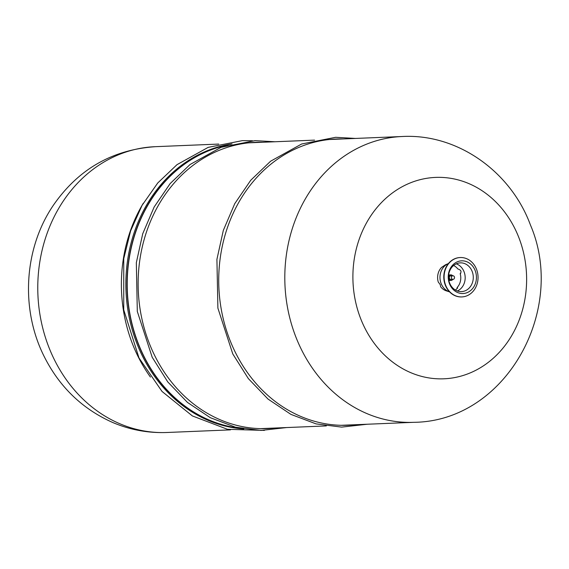 <?xml version="1.0" encoding="UTF-8"?>
<svg xmlns="http://www.w3.org/2000/svg" width="569" height="569" viewBox="0 0 569 569"><rect width="100%" height="100%" fill="white"/><g stroke="black" fill="none" stroke-linecap="round" stroke-linejoin="round"><path stroke-width="0.85" d="M274.422 428.059A143.246 123.423 -92.4 0 1 267.508 428.571A143.246 123.423 -92.4 0 1 155.159 356.478A143.246 123.423 -92.4 0 1 255.709 142.321A143.246 123.423 -92.4 0 1 262.615 142.264M254.428 142.385A143.246 123.423 -92.4 0 1 260.047 142.371M271.854 428.165A143.246 123.423 -92.4 0 1 266.221 428.613M239.876 428.201A143.018 123.231 87.6 0 1 167.848 390.818A143.018 123.231 -92.4 0 1 130.358 316.286A143.018 123.231 87.6 0 1 228.226 144.96M150.436 377.076A143.246 123.423 -92.4 0 1 138.395 357.168A143.246 123.423 -92.4 0 1 143.267 203.297M243.809 428.934A143.246 123.423 -92.4 0 1 142.883 356.983A143.246 123.423 -92.4 0 1 232.067 143.907M242.38 428.685A143.246 123.423 -92.4 0 1 144.035 356.934A143.246 123.423 -92.4 0 1 230.658 144.277M250.154 142.698A143.246 123.423 -92.4 0 1 251.484 142.719M263.291 428.521A143.246 123.423 -92.4 0 1 261.932 428.656M401.942 136.524A143.018 123.231 87.6 0 0 301.805 350.326A143.018 123.231 87.6 0 0 413.677 422.319M402.105 422.795L413.393 422.333M364.864 328.078A100.784 86.837 -92.4 0 1 395.754 190.608A100.784 86.837 -92.4 0 1 514.653 228.133A100.784 86.837 -92.4 0 1 483.764 365.604A100.784 86.837 -92.4 0 1 364.864 328.078M460.741 273.369L460.193 273.668C461.808 271.562 461.018 269.991 457.817 268.938A13.208 11.38 87.6 0 0 453.607 265.503M455.47 290.083L457.554 287.942L457.071 287.573L457.618 288.163M445.555 264.741L441.508 267.444A13.656 11.764 87.6 0 0 438.244 281.982L440.242 284.664L440.619 286.712A13.656 11.764 87.6 0 0 446.395 290.873L449.524 291.869A14.837 12.781 87.6 0 0 449.581 291.89M301.805 350.326A143.018 123.231 -92.4 0 1 401.849 136.524C457.547 133.302 510.898 171.696 530.464 225.068C567.094 310.148 505.713 421.551 413.62 422.326A143.018 123.231 -92.4 0 1 301.805 350.326M452.647 275.759A2.781 2.397 87.6 0 0 450.79 274.863L449.588 274.912A2.781 2.397 87.6 0 0 448.607 275.204M448.813 280.268A2.781 2.397 87.6 0 0 449.816 280.474L451.018 280.425A2.781 2.397 87.6 0 0 452.796 279.386M450.79 274.863A2.781 2.397 87.6 0 0 448.507 277.544M448.521 277.949A2.781 2.397 87.6 0 0 451.018 280.425M453.024 279.379L450.982 279.464A1.814 1.565 -92.4 0 1 450.833 275.83L452.874 275.745A1.814 1.565 -92.4 0 1 453.024 279.379A1.814 1.565 -92.4 0 1 452.874 275.745M460.577 273.504L460.193 273.668A13.208 11.38 87.6 0 1 457.071 287.573M448.415 263.561A14.837 12.781 87.6 0 0 448.358 263.589A14.837 12.781 87.6 0 0 441.743 284.927A14.837 12.781 87.6 0 0 449.524 291.869M457.398 290.979A14.381 12.39 87.6 0 0 465.165 277.06A14.381 12.39 87.6 0 0 456.281 263.824M450.207 284.365A14.381 12.39 87.6 0 0 461.487 291.605A14.381 12.39 87.6 0 0 473.273 276.726A14.381 12.39 87.6 0 0 460.3 262.864A14.381 12.39 87.6 0 0 450.207 284.365M450.171 285.289A16.366 14.097 87.6 0 0 474.603 285.425A16.366 14.097 87.6 0 0 462.22 260.815A16.366 14.097 87.6 0 0 450.171 285.289M446.43 287.004A19.709 16.985 87.6 0 0 461.886 296.918A19.709 16.985 87.6 0 0 478.038 276.527A19.709 16.985 87.6 0 0 460.257 257.537A19.709 16.985 87.6 0 0 446.43 287.004M460.115 257.544A19.709 16.985 87.6 0 0 459.972 257.551A19.709 16.985 87.6 0 0 446.139 287.011A19.709 16.985 87.6 0 0 461.594 296.933A19.709 16.985 87.6 0 0 461.744 296.926M355.006 424.737A143.246 123.423 -92.4 0 1 348.093 425.249A143.246 123.423 -92.4 0 1 235.751 353.157A143.246 123.423 -92.4 0 1 336.293 139A143.246 123.423 -92.4 0 1 343.199 138.943M335.013 139.064A143.246 123.423 -92.4 0 1 340.632 139.049M352.439 424.844A143.246 123.423 -92.4 0 1 346.806 425.292M155.515 146.674C112.306 149.611 78.173 169.256 53.13 205.601C23.628 249.222 20.427 310.19 44.624 357.382C60.001 387.532 82.818 409.289 113.075 422.653C130.45 429.972 148.523 433.244 167.286 432.476A143.018 123.231 -92.4 0 1 166.937 432.49A143.018 123.231 -92.4 0 1 54.773 360.504A143.018 123.231 -92.4 0 1 155.159 146.688L218.716 144.071M286.684 427.554L261.086 430.434L235.459 427.205L210.345 417.71L187.443 402.397L167.777 381.941L152.193 357.254L137.307 311.442L136.332 262.693L142.734 233.731L154.171 206.974L170.159 183.574L190.032 164.526L221.042 147.328L255.061 140.628L274.891 141.759M264.393 430.406L227.508 429.311L192.379 415.932L162.03 391.451L139.021 358.001L123.729 309.799L123.75 258.675L130.593 230.929L142.072 205.359L157.755 182.969L177.016 164.654L208.176 147.371L242.38 140.628L252.458 140.749M166.937 432.49L230.488 429.872M260.574 428.628L326.336 425.918M341.158 425.306L413.969 422.312M248.824 142.833L314.565 140.123M329.408 139.512L402.191 136.51M445.826 264.628L448.358 263.589M367.268 424.232L341.67 427.113L316.051 423.884L290.93 414.388L268.035 399.075L248.361 378.62L232.778 353.939L217.891 308.121L216.917 259.372L223.318 230.409L234.755 203.652L250.744 180.252L270.616 161.205L301.627 144.007L335.646 137.307L355.476 138.438"/></g></svg>
